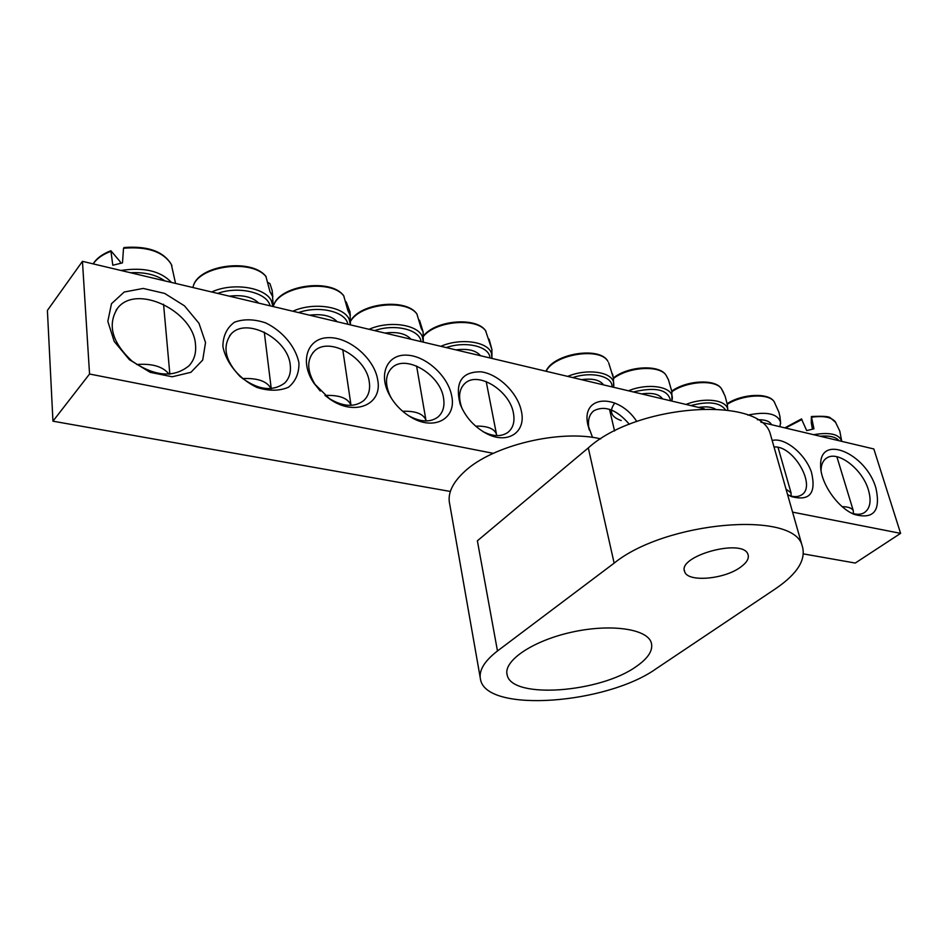 <?xml version="1.0" encoding="UTF-8"?>
<svg xmlns="http://www.w3.org/2000/svg" width="948" height="948" viewBox="0 0 948 948"><rect width="100%" height="100%" fill="white"/><g stroke="black" fill="none" stroke-linecap="round" stroke-linejoin="round"><path stroke-width="1.42" d="M774.018 446.994C793.547 445.122 817.259 486.751 801.214 495.105C797.979 497.025 793.938 497.131 789.103 495.437M792.575 512.133L900.6 533.357L855.262 563.053L803.418 553.893M450.347 491.455L52.946 421.185L47.4 310.434L82.452 261.34L89.55 374.022L493.304 453.345M787.575 494.583L791.533 496.61C809.805 501.385 816.429 493.221 811.429 472.104C805.065 453.606 784.636 437.052 772.17 440.5M900.6 533.357L873.843 448.973L760.889 422.192M704.198 408.754L82.452 261.34M636.795 421.481C618.452 393.088 580.84 394.569 587.843 424.716L592.547 437.407M377.719 379.97C374.567 358.676 349.208 336.813 328.34 337.666C307.188 337.903 299.153 361.804 314.049 383.395L330.011 399.215C354.872 416.705 382.708 404.547 377.719 379.97M521.376 411.171C517.774 392.982 498.447 374.045 481.051 371.817C461.771 371.58 454.779 382.269 460.088 403.884C465.053 416.492 473.562 426.221 485.613 433.082C507.109 445.181 526.495 432.549 521.376 411.171M205.526 342.572L198.997 323.315L184.481 305.849L164.668 293.418L143.207 288.441L124.2 292.02L111.485 303.716L107.823 321.36L114.198 341.422L129.402 359.707L150.211 372.339L172.216 376.783L190.927 372.303L202.718 360.039L205.526 342.572M875.94 488.184C866.413 453.523 819.688 433.307 820.648 465.267C820.032 482.307 837.357 507.725 854.243 514.397C873.653 519.694 880.882 510.96 875.94 488.184M451.722 396.051C448.321 376.498 426.481 356.235 407.462 355.18C388.289 353.663 378.347 372.611 388.55 393.219C393.621 403.256 401.075 411.231 410.899 417.144C433.994 431.281 456.735 418.708 451.722 396.051M298.94 362.859C295.693 346.802 282.717 331.184 265.736 322.913C254.159 319.038 243.731 318.801 234.464 322.213C226.868 327.795 223.017 335.841 222.899 346.352C225.849 362.906 239.465 379.283 257.098 387.495C269.007 391.18 279.47 391.086 288.5 387.234C295.681 381.321 299.153 373.192 298.94 362.859M589.241 429.894L588.957 428.626C587.523 420.485 589.146 414.537 593.851 410.757C604.919 405.14 616.757 409.654 629.365 424.301M290.242 364.98C291.119 372.434 289.27 378.465 284.661 383.063C272.183 392.116 257.323 389.936 240.069 376.51C225.114 360.714 222.081 346.589 230.992 334.146C246.113 316.525 288.168 338.874 290.242 364.98M320.27 391.038L315.376 384.959C306.951 371.201 306.536 360.015 314.144 351.4C328.601 335.853 366.603 357.337 369.282 382.02C370.395 389.889 368.523 396.086 363.665 400.637C354.469 407.581 342.856 406.799 328.838 398.302L324.974 395.435C339.479 394.889 348.153 398.196 351.033 405.353L342.738 349.539M391.808 398.954L390.055 395.695C384.746 383.739 385.409 374.413 392.034 367.729C405.791 353.959 440.358 374.626 443.534 398.03C444.873 406.23 443.024 412.546 437.988 417.001C430.38 422.583 420.687 422.216 408.896 415.876L408.15 415.425M462.458 409.346L461.522 406.988C458.074 396.537 459.282 388.609 465.148 383.205C478.183 370.952 509.846 390.837 513.425 413.103C514.977 421.564 513.188 427.963 508.033 432.288C501.528 436.886 493.233 436.684 483.16 431.684M821.039 470.516L821.051 470.433C821.146 464.544 823.03 460.408 826.692 458.026C837.783 450.099 862.562 469.236 868.427 489.986C871.579 501.054 870.169 508.638 864.173 512.75C860.772 514.681 856.542 514.788 851.482 513.081M195.525 345.013C196.272 353.32 194.103 360.24 189.019 365.762C173.745 378.145 154.725 376.581 131.973 361.07C111.935 342.323 107.16 324.666 117.623 308.136C136.583 283.322 194.056 311.382 195.525 345.013M89.55 374.022L52.946 421.185M812.436 429.136L811.263 422.725L811.393 416.528L813.941 428.84L806.677 430.593L801.475 418.969M853.39 513.662L853.33 510.806C852.027 508.104 848.33 506.73 842.239 506.682M124.366 247.712L123.524 248.246L122.482 262.869L112.8 265.239L110.88 250.758L120.135 261.624L120.515 263.224M168.934 374.211L168.471 373.488C162.44 366.402 151.834 363.404 136.666 364.494M480.506 355.725C475.979 350.333 467.779 348.39 455.941 349.895M489.097 339.147L491.953 349.646L485.625 330.864M496.693 435.606L496.456 434.125C494.204 428.532 487.26 425.865 475.647 426.138M410.994 339.242C405.898 333.589 397.212 331.527 384.935 333.056M419.49 320.187L423.104 331.8L421.244 328.446L416.907 314.001C406.645 298.11 360.702 302.673 350.701 320.756M426.102 420.959L425.948 420.225C423.46 413.849 415.686 410.863 402.651 411.266M337.227 321.751C331.516 315.814 322.284 313.622 309.534 315.186M346.186 301.831L349.931 311.691L350.31 315.53L347.928 310.66L343.709 295.764C330.757 277.491 277.42 285.597 273.308 306.595C277.823 286.189 331.219 278.368 343.911 296.108M258.792 303.159C252.393 296.914 242.57 294.579 229.321 296.167M268.391 282.67L269.955 283.689L272.112 290.313L272.823 296.866L270.002 291.759L265.914 276.401C251.22 257.453 196.627 265.452 193.072 287.185M271.045 388.692C267.158 381.262 257.643 377.897 242.498 378.584M603.521 384.888C599.906 379.935 592.559 378.193 581.468 379.65M613.617 378.679L608.64 362.705M612.42 373.773L612.989 375.704M662.51 398.871C659.31 394.131 652.354 392.484 641.618 393.918M672.002 392.105L668.459 379.804L666.219 375.515L668.494 379.828M715.159 408.92C711.107 406.846 705.585 406.348 698.629 407.427M727.4 404.903L725.184 396.394M723.762 392.97L722.423 390.386M771.542 424.716C769.752 421.161 765.012 419.502 757.322 419.739M780.038 417.108L778.948 412.368M791.07 496.053L791.059 492.877L786.01 489.073M636.298 666.48C648.432 658.078 653.409 650.091 651.229 642.507C646.88 628.631 609.671 623.464 570.743 632.399C531.757 641.168 502.689 661.396 507.227 675.225C512.228 699.363 600.297 692.644 636.298 666.48M740.364 567.307C746.787 562.721 749.323 558.408 747.972 554.402C743.196 537.812 676.813 556.073 684.693 571.727C687.632 582.439 723.976 579.429 740.364 567.307M497.475 650.968C483.93 661.467 478.325 671.16 480.636 680.072C487.699 713.18 606.767 704.044 656.194 668.707L775.748 588.601C797.872 573.469 806.63 559.036 802.02 545.301L770.309 433.947C760.497 395.553 636.866 403.753 588.305 447.906L477.377 540.81L497.475 650.968L614.138 563.148C665.472 521.364 793.334 510.439 802.02 545.301M480.15 677.251L449.767 504.419C447.219 493.932 452.208 482.923 464.721 471.417C492.391 445.359 560.221 429.089 600.724 438.865M771.684 438.77L770.309 433.947M811.595 417.203C823.385 415.603 831.266 417.096 835.259 421.694L839.798 431.091L841.753 441.365C839.324 434.172 829.95 431.944 813.633 434.694M820.032 436.21C829.571 435.428 835.911 436.933 839.051 440.725M785.454 428.022L801.961 419.526M811.405 416.528C823.125 415.947 829.5 416.433 830.519 418.009L835.78 422.512M171.529 282.468C160.722 271.01 143.847 267.004 120.906 270.464M130.516 272.74C144.736 272.017 156.159 274.73 164.798 280.869M123.524 248.246C147.284 246.279 163.21 251.647 171.304 264.338L171.932 265.831M93.236 263.899C96.696 258.65 102.526 254.479 110.726 251.386M491.882 349.231L491.965 358.439L491.455 353.296C488.03 341.6 460.657 337.618 440.856 346.316M446.212 347.584C466.013 340.676 489.689 346.518 489.95 357.953M423.46 336.315C436.246 320.554 477.531 317.414 486.004 331.35M423.104 331.764L423.294 342.157L422.417 336.789C418.08 324.536 389.213 320.27 369.08 329.3M374.614 330.615C394.854 323.458 419.988 329.655 421.007 341.612M350.701 321.028C360.975 303.431 406.882 298.869 417.061 314.25M349.954 311.655L350.476 324.891L349.172 319.263C343.816 306.429 313.302 301.843 292.849 311.228M298.573 312.579C319.263 305.161 345.984 311.75 347.857 324.263M273.024 306.524L271.306 300.635C264.8 287.161 232.497 282.22 211.724 291.996M217.649 293.394C238.813 285.68 267.289 292.707 270.109 305.837M192.977 287.552C196.272 266.175 251.694 258.176 266.187 276.816M613.83 385.848L613.64 382.53C611.721 371.758 586.895 368.262 567.698 376.392M572.758 377.588C591.753 371.106 612.977 376.344 611.993 386.891M546.131 371.272C554.094 354.149 600.333 346.849 607.929 361.425C600.404 345.961 553.348 353.391 546.001 371.249M672.345 399.049L672.239 396.548C670.994 386.215 647.354 382.945 628.453 390.801M621.236 420.556C610.915 417.013 608.77 411.171 614.814 402.995M633.371 391.962C655.826 386.689 668.221 389.628 670.532 400.767M613.593 378.406C628.927 366.58 660.258 364.968 666.219 375.515C660.329 364.364 628.868 365.679 613.522 377.825M727.175 403.528L727.815 409.844C727.163 399.914 704.625 396.845 686.032 404.441M690.808 405.578C708.417 400.968 719.959 402.367 725.445 409.797M671.942 391.643C687.383 380.883 715.953 379.425 721.57 388.941L722.151 389.912M780.595 423.638L780.56 422.239C777.621 413.648 766.707 411.278 747.818 415.106M727.329 404.263C742.711 394.451 768.887 393.124 774.172 401.739L774.729 402.651M614.138 563.148L588.305 447.906M790.679 496.231L791.533 496.61M593.851 410.757L592.654 411.788M588.957 428.626L587.843 424.716M229.629 335.746L230.992 334.146M312.769 352.893L314.144 351.4M328.838 398.302L330.011 399.215M315.376 384.959L314.049 383.395M390.683 369.104L392.034 367.729M408.896 415.876L410.899 417.144M390.055 395.695L388.55 393.219M463.833 384.461L465.148 383.205M483.255 431.743L485.613 433.082M461.522 406.988L460.088 403.884M853.378 514.006L854.243 514.397M821.051 470.433L820.648 465.267M825.59 458.82L826.692 458.026M116.094 310.15L117.623 308.136M784.837 427.868L801.51 418.909M836.871 456.735L853.33 510.806M124.01 247.535C147.604 245.733 163.376 251.327 171.304 264.338L175.558 283.416M93.153 263.888C96.578 258.342 102.479 253.969 110.857 250.758M163.566 304.272L169.846 374.152M423.448 335.924C436.033 319.737 477.436 316.715 485.909 331.208M486.206 381.582L496.456 434.125M416.587 365.999L425.948 420.225M272.171 290.361L273.202 306.571M264.279 332.12L271.247 388.668M613.415 377.138L613.593 387.27M609.493 409.299L614.565 430.985M671.788 390.647L671.966 401.111M671.848 391.026C687.347 379.982 716.013 378.833 721.57 388.941L725.196 396.335M779.813 415.828L780.56 422.239L779.931 426.707M727.199 403.635C742.675 393.562 768.923 392.543 774.172 401.739L778.936 412.262M778.047 447.409L791.059 492.877M506.848 673.116L507.227 675.225M684.385 570.459L684.693 571.727"/></g></svg>
